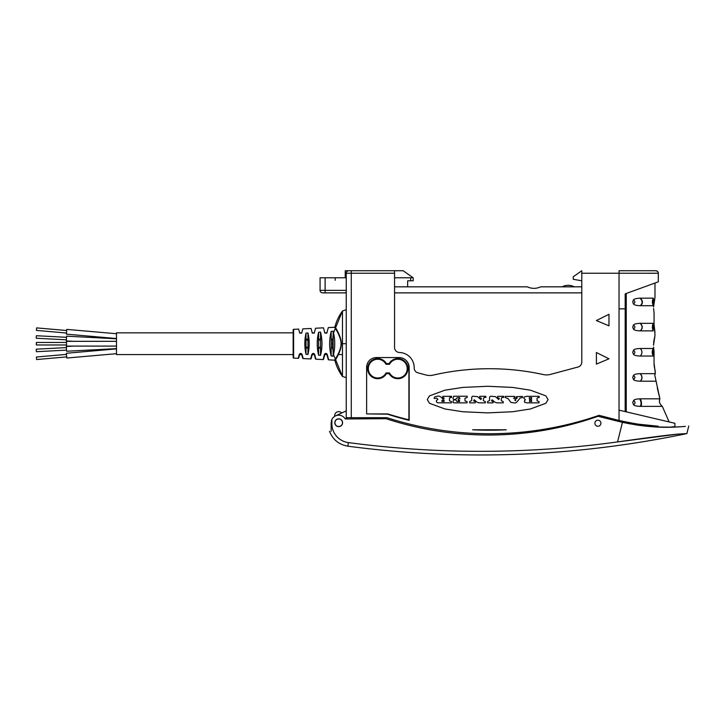 <?xml version="1.0" encoding="UTF-8"?>
<svg xmlns="http://www.w3.org/2000/svg" width="725" height="725" viewBox="0 0 725 725"><rect width="100%" height="100%" fill="white"/><g stroke="black" fill="none" stroke-linecap="round" stroke-linejoin="round"><path stroke-width="1.09" d="M346.242 418.706L346.242 292.066M346.922 418.706L346.922 417.7L386.96 417.7A335.711 335.711 0 0 0 599.067 415.334L619.041 420.464C638.245 424.542 651.313 426.454 658.246 426.218L658.246 427.079L658.98 427.107L653.76 426.835M656.107 426.98L672.338 427.179L669.066 427.243L674.903 426.599L674.903 423.3L619.041 410.151L619.041 273.243L581.794 273.243L581.794 362.147A5.03 5.03 0 0 1 578.061 367.004L550.474 374.399A15.098 15.098 0 0 1 543.333 374.562A251.657 251.657 0 0 0 433.169 375.097A15.098 15.098 0 0 1 425.883 374.97L417.926 372.831A5.03 5.03 0 0 1 414.192 367.974L414.192 367.611A15.098 15.098 0 0 0 399.466 352.513A5.03 5.03 0 0 1 394.563 347.483L394.563 273.243L346.242 273.243L346.269 292.855M629.255 423.735L622.449 422.322A201.323 201.323 0 0 1 618.026 421.279L598.025 416.286A329.667 329.667 0 0 1 386.108 418.706L345.236 418.959A7.549 7.549 0 0 0 331.47 420.554L331.787 419.684M346.242 410.876L335.503 415.887M338.693 426.508A3.779 3.779 0 0 0 342.472 422.729A3.779 3.779 0 0 0 338.693 418.959A3.779 3.779 0 0 0 334.923 422.729A3.779 3.779 0 0 0 338.693 426.508A3.779 3.779 0 0 0 342.472 422.729A3.779 3.779 0 0 0 338.693 418.959A3.779 3.779 0 0 1 342.472 422.729A3.779 3.779 0 0 1 338.693 426.508A3.779 3.779 0 0 1 334.923 422.729A3.779 3.779 0 0 1 338.693 418.959M341.702 412.996A4.024 4.024 0 0 0 334.714 416.313L334.642 416.358M334.452 416.485L333.654 417.111M332.884 417.917L332.141 418.987M331.144 423.735L331.86 423.735L331.86 419.521L331.144 422.729L331.144 431.284C328.978 431.284 328.978 431.284 331.144 431.284M342.599 422.729A3.897 3.897 0 0 0 338.693 418.833A3.897 3.897 0 0 0 334.796 422.729A3.897 3.897 0 0 0 338.693 426.635A3.897 3.897 0 0 0 342.599 422.729M331.86 423.735A19.013 19.013 0 0 0 348.362 442.585A1002.983 1002.983 0 0 0 617.564 441.915C657.158 436.296 673.416 434.402 678.999 434.039L686.874 433.586L677.458 434.175L617.564 441.915L622.449 422.322C656.696 429.499 675.238 426.826 680.693 426.771L685.406 426.391M594.881 423.237A3.018 3.018 0 0 0 597.898 426.255A3.018 3.018 0 0 0 600.916 423.237A3.018 3.018 0 0 0 597.898 420.21A3.018 3.018 0 0 0 594.881 423.237M352.259 418.706L352.259 417.7M472.609 429.78L506.313 429.78A332.186 332.186 0 0 1 472.609 429.78M366.632 413.921L387.513 414.174A332.186 332.186 0 0 0 409.163 420.355L409.163 367.62A10.068 10.068 0 0 0 399.094 357.552A9.815 9.815 0 0 1 408.909 367.367L408.909 419.811A332.186 332.186 0 0 1 387.766 413.921L366.632 413.921L366.632 367.367A9.815 9.815 0 0 1 376.447 357.552L399.094 357.552M608.973 358.812L596.394 352.522L596.394 364.095L608.973 358.812M596.394 320.559L608.973 325.842L608.973 314.269L596.394 320.559M512.566 387.413L487.671 386.28L462.786 387.413L444.969 390.177L429.508 395.868L427.279 399.575L429.508 403.29L444.969 408.982L462.786 411.746L487.671 412.878L512.566 411.746L530.383 408.982L545.843 403.29L548.073 399.575L545.843 395.868L530.383 390.177L512.566 387.413M621.089 422.013L629.209 423.726M632.698 423.373A201.323 201.323 0 0 0 635.653 423.871L635.653 424.841L640.909 425.593M643.175 425.874L648.168 426.4M673.362 427.143L674.694 427.097L673.362 427.143M675.582 427.061L676.797 427.007L675.582 427.061M677.503 426.971L676.842 427.007M684.427 426.481L683.104 426.59M679.334 426.862L678.455 426.916M675.591 427.061L674.703 427.097M673.38 427.143L672.347 427.179M670.788 427.215L669.655 427.233M630.061 423.889L630.061 422.883L625.195 421.896M630.061 422.883A201.323 201.323 0 0 0 630.913 423.047M635.653 423.871L658.246 426.218M674.903 426.599A2.519 2.519 82.7 0 1 674.857 427.088L674.903 426.599L674.857 427.088M625.784 411.737L631.901 413.178M637.801 414.564L669.13 421.941L662.333 406.372L640.284 406.372C636.396 406.218 634.176 405.674 633.623 404.749L632.726 402.602L633.596 400.472C634.257 399.557 636.269 399.013 639.649 398.832L659.904 398.822C658.853 401.677 659.668 404.197 662.333 406.372C659.614 404.106 658.798 401.587 659.904 398.822L657.249 387.784M658.3 273.243C658.445 272.029 657.602 271.195 655.781 270.733A2.519 2.519 90 0 1 658.3 273.243L658.3 281.826L658.3 273.243L619.041 273.243L619.041 308.859L625.177 308.859L625.177 293.879L658.3 281.826L626.255 293.489L626.237 411.845L625.177 411.592L625.177 308.859L625.177 411.592M626.255 293.489L625.177 293.879M654.032 362.844L654.041 351.616L654.032 362.835L655.355 373.656L654.748 374.979L659.904 398.822L659.514 400.381M654.077 364.358L654.204 365.907M654.303 366.651L654.485 367.765M654.675 368.717L654.811 369.333M654.92 369.768L655.119 370.538M654.041 351.616L653.56 347.012M653.669 347.928L653.932 350.429M653.533 345.046L653.551 344.176M653.624 343.007L653.732 341.883M653.841 341.04L654.032 339.844M654.276 338.593L654.53 337.46M654.793 331.452L654.974 335.693L653.533 345.218M654.068 324.583L654.077 313.363L654.068 324.583L654.974 332.376M654.104 326.114L654.213 327.664M654.294 328.407L654.43 329.386M654.593 330.428L654.684 330.917M653.687 309.403L653.995 312.448M653.597 306.965L654.974 297.422L654.974 283.04M654.548 299.208L654.312 300.349M654.077 301.591L653.887 302.787M653.787 303.657L653.678 304.745M653.615 305.977L653.597 306.847M633.442 303.902C635.39 302.561 635.363 301.283 633.36 300.068C633.713 299.053 635.888 298.419 639.876 298.165L653.325 298.165L653.307 305.705L640.284 305.714C636.305 305.569 634.022 304.962 633.442 303.902L632.726 301.935L633.36 300.068C633.713 299.053 635.888 298.419 639.876 298.165C642.713 300.676 642.848 303.195 640.284 305.714M656.161 381.205L640.284 381.205C636.178 381.024 633.904 380.426 633.451 379.402L632.726 377.435L633.46 375.45C634.049 374.417 636.26 373.819 640.103 373.656L655.355 373.656L654.748 374.979M654.077 313.363L653.588 308.524M653.198 356.038L640.284 356.038C636.314 355.903 634.04 355.304 633.46 354.253L632.726 352.268L633.46 350.284C634.031 349.242 636.287 348.643 640.248 348.489L653.207 348.489L653.198 356.038C651.92 353.519 651.92 351.009 653.207 348.489M653.243 330.872L640.284 330.872C636.305 330.736 634.022 330.129 633.442 329.068L632.726 327.102L633.405 325.181C633.858 324.147 636.079 323.522 640.066 323.323L653.261 323.332L653.243 330.872C652.101 328.353 652.101 325.833 653.261 323.332M655.781 270.733L619.041 270.733L619.041 420.319M619.041 270.733L635.145 270.733M581.794 273.243L581.794 270.733L573.239 276.769L573.239 279.288L581.794 280.792M394.563 292.873L581.794 292.873M394.563 277.775L413.187 277.775L403.118 270.733L394.563 270.733L394.563 273.243M394.563 270.733L348.761 270.733A2.519 2.519 90 0 0 346.242 273.243M581.794 286.837L540.569 286.837A15.152 15.152 0 0 1 527.383 286.837L394.563 286.837M562.102 286.837A13.086 13.086 0 0 1 574.309 286.837M346.269 290.362L320.069 290.362A2.519 2.519 0 0 0 322.589 292.873A2.519 2.519 90 0 1 320.069 290.362L320.069 277.775L346.269 277.775M413.187 277.775L413.187 280.792L407.649 280.792L407.649 286.837M322.589 292.873L345.236 292.873L346.269 292.048M352.785 270.733L345.236 270.733L345.236 277.775M647.226 273.28L654.503 273.271M655.672 273.262L656.632 273.262M653.307 305.705C652.083 303.186 652.092 300.667 653.325 298.165M386.416 363.587A10.068 10.068 0 0 0 371.227 360.914A10.068 10.068 0 0 0 371.227 376.338A10.068 10.068 0 0 0 386.416 373.656L389.117 373.656A10.068 10.068 0 0 0 404.305 376.338A10.068 10.068 0 0 0 404.305 360.914A10.068 10.068 0 0 0 389.117 363.587L386.416 363.587L386.008 364.285A9.371 9.371 0 0 0 371.78 361.358A9.371 9.371 0 0 0 371.78 375.885A9.371 9.371 0 0 0 386.008 372.967L386.416 373.656M386.008 364.285L389.524 364.285A9.371 9.371 0 0 1 403.762 361.358A9.371 9.371 0 0 1 403.762 375.885A9.371 9.371 0 0 1 389.524 372.967L386.008 372.967M389.524 372.967L389.117 373.656M389.524 364.285L389.117 363.587M537.044 400.843L537.044 398.388L537.832 397.545L539.146 397.545L539.146 396.312L526.595 396.312L524.084 397.083L523.704 397.889L525.398 399.856L524.547 400.399L524.474 402.176L526.821 402.864L539.019 402.864L539.019 401.568L537.044 400.843M531.615 401.559L529.549 401.559L529.549 400.173L531.615 400.173L531.615 401.559M531.615 399.013L529.35 399.013L529.35 397.617L531.615 397.617L531.615 399.013M515.992 396.756L515.992 397.472L517.097 397.771L516.825 398.551L513.518 398.243L514.56 397.699L514.56 396.385L505.252 396.385L505.252 397.545L508.198 398.705L510.817 402.402L515.158 403.018L516.562 402.357L520.233 397.925L522.408 397.617L522.408 396.385L515.992 396.756M515.022 399.629L515.756 399.629L515.602 400.708L514.75 400.091L515.022 399.629M503.25 401.632L501.292 400.708L501.292 398.759L501.827 397.617L503.83 397.309L503.603 396.312L497.631 396.312L497.577 397.617L499.28 398.333L498.773 399.575L495.429 396.62L490.444 396.231L489.565 397.182L489.565 400.508L487.581 401.559L487.581 402.864L493.082 402.864L493.109 401.559L491.487 400.916L492.112 399.783L494.967 402.248L496.96 402.864L503.25 402.864L503.25 401.632M485.388 401.632L483.421 400.708L483.421 398.759L483.965 397.617L485.968 397.309L485.741 396.312L479.76 396.312L479.714 397.617L481.418 398.333L480.911 399.575L477.558 396.62L472.582 396.231L471.703 397.182L471.703 400.508L469.718 401.559L469.718 402.864L475.219 402.864L475.247 401.559L473.624 400.916L474.241 399.783L477.095 402.248L479.098 402.864L485.388 402.864L485.388 401.632M459.568 400.399L459.568 401.478L456.922 401.478L455.817 399.865L453.587 399.865L452.889 402.103L453.642 402.864L467.036 402.864L467.036 401.559L464.988 400.961L464.988 398.252L467.199 397.463L467.199 396.231L453.596 396.231L452.962 398.687L454.004 399.548L455.545 399.475L457.321 397.626L459.65 397.626L459.831 398.859L458.254 399.013L458.263 400.399L459.568 400.399M435.453 398.469L436.921 398.243L437.918 399.321L436.377 400.626L436.45 401.94L437.8 402.783L451.43 402.864L451.43 401.568L449.455 400.843L449.455 398.388L450.243 397.545L451.548 397.545L451.548 396.312L442.803 396.312L442.803 397.771L443.945 397.771L443.945 399.013L442.676 399.013L441.471 397.309L439.268 396.158L437.465 396.158L434.683 396.928L434.067 398.342L435.453 398.469M441.978 400.318L444.09 400.318L444.09 401.478L441.978 401.478L441.978 400.318M448.757 396.312L451.267 397.083L448.757 396.312M336.246 357.57L334.488 360.153A0.508 0.508 89.6 0 1 334.95 360.515C334.397 361.793 341.548 350.9 341.303 343.713C341.548 336.518 334.397 325.625 334.95 326.903A0.508 0.508 90.4 0 1 334.488 327.274L328.307 327.582L326.83 333.101L324.891 333.101L323.477 327.827L315.556 328.235L314.251 333.101L312.303 333.101L311.061 328.461L302.796 328.878L301.663 333.101L299.724 333.101L298.646 329.087L293.625 329.34A0.508 0.508 0 0 0 293.145 329.848L293.145 357.579A0.508 0.508 0 0 0 293.625 358.077L293.625 329.34M328.126 357.742L328.679 359.854L334.488 360.153C333.917 361.394 341.276 350.737 341.04 343.713L342.472 343.713L342.472 310.998C338.892 315.91 336.382 321.211 334.95 326.903L335.077 326.468M341.04 343.713C341.276 336.681 333.917 326.023 334.488 327.274M346.242 343.713L342.472 343.713L342.472 376.429L346.242 377.68M334.95 360.515C336.382 366.207 338.892 371.508 342.472 376.429L333.545 354.661M333.545 332.757L342.472 310.998L346.242 309.738M335.213 327.247L336.291 328.914M337.651 331.379L338.367 332.838M299.751 354.244L298.754 357.942A0.508 0.508 -165 0 1 298.238 358.313L293.625 358.077M337.886 354.579L336.69 356.8M328.217 359.482L326.83 354.326L328.217 359.482A0.508 0.508 165 0 0 328.679 359.854L327.292 354.525C326.341 352.993 325.371 352.993 324.374 354.534L323.069 359.573L315.919 359.21L314.713 354.543C313.762 353.012 312.783 353.012 311.795 354.543L310.653 358.938L303.168 358.558L302.126 354.561C301.183 353.03 300.213 353.03 299.208 354.561L298.238 358.313L299.824 354.072M314.94 355.422L315.112 356.102M302.262 355.06L302.624 356.492M331.18 331.379L333.128 331.243C335.267 339.554 335.267 347.864 333.128 356.174L331.18 356.048L331.18 346.079C331.796 348.779 332.449 348.779 333.128 346.079L333.128 341.348C332.44 338.557 331.787 338.557 331.18 341.348L331.18 331.379C329.132 339.599 329.132 347.819 331.18 356.048M318.601 332.231L320.541 332.095C322.444 339.835 322.444 347.583 320.541 355.322L318.601 355.196L318.601 346.079C319.218 348.779 319.861 348.779 320.541 346.079L320.541 341.348C319.852 338.557 319.208 338.557 318.601 341.348L318.601 332.231C316.78 339.88 316.78 347.538 318.601 355.196M306.013 333.11L307.962 332.974C309.62 340.134 309.62 347.293 307.962 354.443L306.013 354.308L306.013 346.079C306.63 348.779 307.282 348.779 307.962 346.079L307.962 341.348C307.273 338.557 306.621 338.557 306.013 341.348L306.013 333.11C304.437 340.179 304.437 347.239 306.013 354.308M331.18 346.079L331.18 341.348M318.601 346.079L318.601 341.348M306.013 346.079L306.013 341.348M315.919 359.21A0.508 0.508 165 0 1 315.457 358.839L314.233 354.253M312.874 353.664L311.795 354.543M303.168 358.558A0.508 0.508 165 0 1 302.706 358.186L301.573 354.081M300.966 353.61L299.923 353.945M325.008 354.054L324.374 354.534M323.069 359.573A0.508 0.508 -165 0 0 323.586 359.201L324.891 354.326L327.292 354.525M312.239 354.579L314.324 354.579L314.496 355.232M310.653 358.938A0.508 0.508 -165 0 0 311.17 358.567L312.303 354.326L314.713 354.543M299.724 354.326L302.126 354.561M342.472 355.15L342.472 354.579L338.367 354.579L337.56 356.211M336.436 358.259L336.155 358.73M342.472 370.819L342.472 366.932M342.472 365.808L342.472 362.926M333.128 335.158L332.403 343.713L333.128 352.259M293.145 354.579L116.48 354.579L116.48 332.838L293.145 332.838M116.48 348.634L66.6 351.244L66.347 346.478L73.452 346.097L66.528 346.097L66.383 344.973L36.404 344.973L36.313 343.713L36.404 342.454L36.404 344.973L66.528 344.973L66.528 342.454L36.404 342.454M66.537 350.121L36.386 351.697L36.25 349.187L66.41 347.601M116.48 353.682L66.8 358.032L66.383 353.265L116.48 348.879M66.709 356.899L36.622 359.537L36.404 357.026L66.483 354.389M66.383 342.454L66.528 341.321L73.452 341.321L66.347 340.949L66.6 336.173L116.48 338.783M66.537 337.306L36.386 335.72L36.313 336.98L36.25 338.24L66.41 339.817M116.48 338.539L66.383 334.153L66.8 329.395L116.48 333.736M66.709 330.518L36.622 327.89L36.404 330.392L66.483 333.029M116.48 341.321L66.528 341.321L66.528 346.097L116.48 346.097M351.281 270.733L351.281 417.7M619.54 420.591L619.54 421.651M359.328 418.706L359.328 417.7M325.108 292.873L325.108 277.775M410.667 277.775L410.667 280.792M335.177 277.775L335.177 280.294M640.465 381.205C642.567 378.776 642.504 376.266 640.284 373.656C642.504 376.266 642.567 378.776 640.465 381.205M640.284 381.205C642.45 378.776 642.395 376.266 640.103 373.656M633.451 379.402C635.363 378.142 635.363 376.819 633.46 375.45M640.982 406.372C641.879 404.124 641.643 401.605 640.284 398.822M640.284 406.372C641.48 404.115 641.272 401.605 639.649 398.832M633.623 404.749C635.472 403.453 635.463 402.022 633.596 400.472M640.311 356.038C642.486 353.528 642.477 351.009 640.284 348.489C642.45 351.009 642.468 353.528 640.284 356.038M633.46 354.253C635.327 352.93 635.327 351.607 633.46 350.284M640.492 330.872C642.894 328.362 642.821 325.842 640.284 323.323M640.284 330.872C642.749 328.362 642.676 325.842 640.066 323.323M633.442 329.068C635.372 327.736 635.354 326.449 633.405 325.181M640.683 305.714C643.111 303.195 642.975 300.676 640.284 298.156M688.75 426.046L686.874 433.586C574.59 456.958 461.589 461.154 347.882 446.192L348.362 442.585M307.962 341.348L307.962 332.974M307.962 354.443L307.962 346.079M320.541 341.348L320.541 332.095M320.541 355.322L320.541 346.079M333.128 341.348L333.128 331.243M333.128 356.174L333.128 346.079M655.155 370.702L655.355 373.656M347.882 446.192C338.983 444.661 332.857 439.694 329.513 431.284M342.472 354.579L338.367 354.579M326.903 354.579L324.818 354.579M301.736 354.579L299.652 354.579M326.903 332.838L324.818 332.838M314.324 332.838L312.239 332.838M301.736 332.838L299.652 332.838"/></g></svg>
